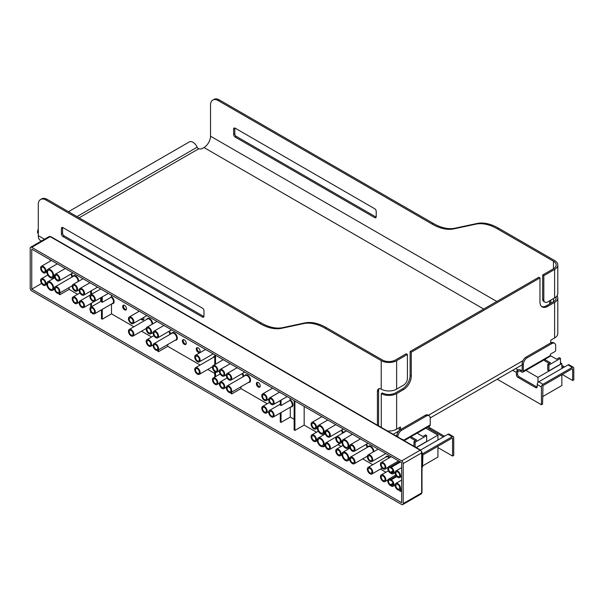 <?xml version="1.0" encoding="UTF-8"?>
<svg xmlns="http://www.w3.org/2000/svg" width="604" height="604" viewBox="0 0 604 604"><rect width="100%" height="100%" fill="white"/><g stroke="black" fill="none" stroke-linecap="round" stroke-linejoin="round"><path stroke-width="0.91" d="M549.293 363.457L544.672 360.792L544.672 359.456L550.833 355.892L556.616 359.229L559.312 357.674L560.467 358.346L548.908 365.02L547.753 364.348L550.448 362.793L544.672 359.456M542.588 396.647L561.856 385.526L561.856 374.714M561.856 368.485L561.856 363.593L537.968 377.387L537.968 382.521M547.753 364.348L547.753 370.222L548.908 370.886L548.908 365.02M537.968 377.387L525.888 370.411M561.856 363.593L560.467 362.793M560.467 358.346L560.467 364.212L548.908 370.886M410.886 436.692L416.669 440.029L413.974 441.584L415.129 442.256L426.688 435.582L425.533 434.91L422.838 436.473L417.054 433.136L410.886 436.692L410.886 438.028L415.514 440.694M437.938 446.258L437.938 457.069L422.528 465.971M416.292 447.632L437.938 435.137L437.938 440.029M413.974 441.584L413.974 446.288M437.938 435.137L425.865 428.161M426.688 435.582L426.688 441.456L416.141 447.541M415.129 442.256L415.129 446.96M554.563 343.298A5.451 3.148 -60 0 1 555.688 345.798L555.688 350.244A1.087 0.627 -60 0 1 554.917 351.581L551.067 353.801A1.087 0.627 120 0 0 550.297 355.137L550.297 355.582L523.321 371.158L523.321 364.484A5.451 3.148 -60 0 1 527.179 357.81L551.837 343.57A5.451 3.148 -60 0 1 554.563 343.298L553.407 342.634A5.451 3.148 -60 0 0 550.682 342.906L526.024 357.138A5.451 3.148 -60 0 0 522.166 363.812L522.166 370.932L520.625 370.041A2.182 1.261 0 0 0 517.975 369.852L517.545 370.101A2.182 1.261 120 0 0 516.39 372.494L516.39 374.714A2.182 1.261 -120 0 0 517.93 377.387L535.657 387.617A2.182 1.261 -120 0 0 536.745 387.723A2.182 1.261 -120 0 0 537.198 386.726L537.198 384.506A2.182 1.261 -60 0 1 538.738 381.834L542.973 384.28A2.182 1.261 120 0 0 541.433 386.953L541.433 404.748L542.588 404.084L542.973 385.616L572.26 368.712L572.645 368.931L572.26 368.712M520.625 370.041L520.625 371.377A2.182 1.261 0 0 0 517.975 371.181L517.545 374.05A2.182 1.261 -120 0 0 519.085 376.715L517.93 377.387M538.738 381.834L568.017 364.929A2.182 1.261 -60 0 1 569.111 364.816L573.347 367.27A2.182 1.261 120 0 0 572.26 367.375L542.973 384.28M562.241 374.495L572.645 380.497L573.8 379.833L573.8 368.266A2.182 1.261 120 0 0 573.347 367.27M561.856 365.375L564.551 366.93M497.235 379.229L541.433 404.748M519.085 376.715L536.813 386.953A2.182 1.261 -120 0 0 537.152 387.104M572.645 380.497L572.645 368.931M561.856 366.704L563.396 367.594M520.625 371.377L521.781 372.049A2.182 1.261 60 0 0 522.875 372.155A2.182 1.261 60 0 0 523.321 371.158M550.123 356.307A2.182 1.261 -120 0 0 550.297 355.582M422 467.473L422.528 467.171L422.913 454.933L452.192 438.028L452.577 438.247L452.577 456.05L453.74 455.378L453.74 437.583A2.182 1.261 -60 0 0 453.287 436.586A2.182 1.261 -60 0 0 452.192 436.692L422.913 453.596A2.182 1.261 -60 0 0 422 454.472M453.287 436.586L449.044 434.14A2.182 1.261 120 0 0 447.957 434.246L452.192 436.692M420.535 450.078L447.957 434.246M437.938 447.594L452.577 456.05M443.336 436.919L429.074 428.681L430.229 428.017L444.491 436.247M427.76 427.066A2.182 1.261 -120 0 0 429.074 428.681M428.916 426.401A2.182 1.261 -120 0 0 430.229 428.017M403.578 440.293L430.229 424.899A2.182 1.261 60 0 1 429.784 425.903L417.153 433.189M430.229 424.899L430.229 418.225A5.451 3.148 120 0 0 429.104 415.733A5.451 3.148 120 0 0 426.379 416.005L401.72 430.244A5.451 3.148 120 0 0 397.862 436.911L397.862 436.994M402.423 439.621L402.49 439.584A1.087 0.627 -60 0 1 403.034 439.531A1.087 0.627 -60 0 1 403.261 440.029L403.261 440.105M429.104 415.733L427.949 415.069A5.451 3.148 120 0 0 425.224 415.333L400.565 429.572A5.451 3.148 120 0 0 396.707 436.247L396.707 436.322M377.424 425.186L377.424 391.384A5.451 3.148 60 0 1 378.557 388.893A5.451 3.148 60 0 1 381.222 389.127L381.275 389.165A10.895 6.289 180 0 0 396.632 389.127L403.57 385.126A5.451 3.148 120 0 0 407.421 378.451L407.421 354.427L406.266 353.755L395.477 359.984A9.264 5.345 -0 0 1 382.377 359.984L326.492 327.723L325.337 328.395L381.222 360.656A10.895 6.289 -0 0 0 396.632 360.656L407.421 354.427M377.424 391.384L378.58 390.72A5.451 3.148 60 0 1 379.191 388.666M381.275 427.413L381.275 393.612L382.438 392.947A9.264 5.345 -0 0 0 395.477 392.91L402.415 388.908A10.895 6.289 120 0 0 410.116 375.56L411.271 376.224L411.271 352.2L539.968 277.9L538.813 277.236L410.116 351.536L411.271 352.2M541.682 306.53A10.895 6.289 120 0 0 546.522 305.707L553.453 301.706A9.264 5.345 -0 0 0 556.171 297.923A9.264 5.345 -0 0 0 556.012 296.934M553.513 298.557L553.513 301.668M539.968 277.9L539.968 301.924A10.895 6.289 120 0 0 542.226 306.915A10.895 6.289 120 0 0 547.677 306.379L554.608 302.37A10.895 6.289 -0 0 0 557.802 297.923L557.802 333.514A10.895 6.289 180 0 1 554.608 337.968L550.757 340.188L550.757 342.861M557.802 297.923A10.895 6.289 -0 0 0 557.099 295.696M496.813 301.479L210.524 136.194A9.264 5.345 -60 0 1 203.978 147.542L202.438 148.433A3.269 1.887 180 0 1 198.701 148.795L197.81 148.207A2.507 1.442 60 0 1 197.168 147.195A7.286 4.205 -120 0 0 189.331 141.91L68.478 211.687M198.701 148.795L79.124 217.833M202.438 317.055L62.952 236.526A2.182 1.261 60 0 1 61.412 233.854L61.412 228.516A2.182 1.261 60 0 1 61.865 227.519A2.182 1.261 60 0 1 62.952 227.625L202.438 308.153A2.182 1.261 60 0 1 203.978 310.826L203.978 316.164A2.182 1.261 60 0 1 203.525 317.16A2.182 1.261 60 0 1 202.438 317.055L203.593 316.383A2.182 1.261 60 0 0 203.941 316.541M62.952 236.526L64.107 235.854L203.593 316.383M64.107 235.854A2.182 1.261 60 0 1 62.567 233.189L62.567 227.851A2.182 1.261 60 0 1 62.605 227.474M410.116 351.536L410.116 375.56M402.415 388.908L403.57 389.572A10.895 6.289 120 0 0 411.271 376.224M381.275 393.612A10.895 6.289 -0 0 0 396.632 393.581L396.632 429.172A10.895 6.289 180 0 1 387.413 430.954M403.57 389.572L396.632 393.581M210.524 136.194L210.524 105.051A10.895 6.289 60 0 1 212.782 100.06A10.895 6.289 60 0 1 218.233 100.604L432.094 224.069A54.488 31.461 60 0 0 453.868 228.856L475.793 224.167A54.488 31.461 60 0 1 497.575 228.954L553.453 261.215L553.453 268.78A9.264 5.345 -0 0 0 556.171 264.997A9.264 5.345 -0 0 0 553.453 261.215M400.49 429.618L400.49 426.945L396.632 429.172M41.321 241.072L40.551 240.626A10.895 6.289 -60 0 1 38.294 235.636L38.294 204.492A10.895 6.289 60 0 1 40.551 199.501A10.895 6.289 60 0 1 45.995 200.037L259.856 323.51A54.488 31.461 60 0 0 281.638 328.297L303.563 323.608A54.488 31.461 60 0 1 325.337 328.395M326.492 327.723A54.488 31.461 60 0 0 304.718 322.944L282.793 327.625A54.488 31.461 60 0 1 261.011 322.846L259.856 323.51M40.551 199.501L41.706 198.837A10.895 6.289 60 0 1 47.157 199.373L261.011 322.846M395.718 435.756L396.783 435.325M399.274 430.576L399.274 427.647M233.642 129.075A2.182 1.261 60 0 1 234.095 128.078A2.182 1.261 60 0 1 235.19 128.184L374.669 208.72A2.182 1.261 60 0 1 376.209 211.385L376.209 216.723A2.182 1.261 60 0 1 375.764 217.719A2.182 1.261 60 0 1 374.669 217.614L235.19 137.085A2.182 1.261 60 0 1 233.642 134.413L233.642 129.075L234.805 128.41L234.805 133.748A2.182 1.261 60 0 0 236.345 136.421L375.824 216.949A2.182 1.261 60 0 0 376.171 217.1M234.805 128.41A2.182 1.261 60 0 1 234.843 128.033M38.294 229.354A7.286 4.205 -120 0 0 37.614 232.97L38.294 233.242M212.782 100.06L213.937 99.396A10.895 6.289 60 0 1 219.388 99.932L433.249 223.404L432.094 224.069M542.664 299.033L542.664 275.009L543.819 275.673L554.608 269.444A10.895 6.289 -0 0 0 557.802 264.997L557.802 293.476A10.895 6.289 180 0 1 554.608 297.923L547.677 301.924A5.451 3.148 120 0 1 544.951 302.196A5.451 3.148 120 0 1 543.819 299.705L542.664 299.033A5.451 3.148 120 0 0 543.796 301.532L544.951 302.196M543.819 275.673L543.819 299.705M433.249 223.404A54.488 31.461 60 0 0 455.031 228.191L476.949 223.503A54.488 31.461 60 0 1 498.73 228.289L554.608 260.55A10.895 6.289 -0 0 1 557.802 264.997M549.663 300.777L549.663 303.895M550.818 300.113L550.818 303.231M378.58 390.72L378.58 425.858M542.664 275.009L553.453 268.78M59.101 293.34L59.101 294.276L59.871 294.722L59.871 292.895M90.691 303.57L90.691 307.225M90.691 311.581L90.691 312.517L91.468 312.661M90.691 291.113L90.691 294.767L79.924 300.981A3.813 2.205 60 0 1 83.737 303.185A3.813 2.205 60 0 1 83.737 307.587A3.813 2.205 60 0 1 82.22 307.587A3.813 2.205 60 0 1 79.132 302.725A3.813 2.205 60 0 1 79.924 300.981M101.48 289.376L101.48 289.414A3.813 2.205 -120 0 1 102.257 289.86L102.257 289.822M101.48 309.799L101.48 318.746L102.257 319.191L102.257 309.354M323.427 417.545L323.427 417.545A3.813 2.205 -120 0 0 322.649 417.1L322.649 417.07M290.29 398.383L289.965 400.384L281.041 405.533L281.041 400.12M72.201 298.723A3.813 2.205 60 0 1 72.986 296.979A3.813 2.205 60 0 1 76.806 299.176A3.813 2.205 60 0 1 76.806 303.586A3.813 2.205 60 0 1 73.862 302.559A3.813 2.205 60 0 1 72.201 298.723M72.971 299.169A2.726 1.57 60 0 1 73.537 297.923A2.726 1.57 60 0 1 76.255 299.493A2.726 1.57 60 0 1 76.255 302.642A2.726 1.57 60 0 1 74.156 301.909A2.726 1.57 60 0 1 72.971 299.169M72.971 286.711A2.726 1.57 60 0 1 73.537 285.466A2.726 1.57 60 0 1 76.255 287.036A2.726 1.57 60 0 1 76.255 290.184A2.726 1.57 60 0 1 74.156 289.452A2.726 1.57 60 0 1 72.971 286.711M72.201 286.266A3.813 2.205 60 0 1 72.986 284.522A3.813 2.205 60 0 1 76.806 286.719A3.813 2.205 60 0 1 76.806 291.128A3.813 2.205 60 0 1 73.862 290.101A3.813 2.205 60 0 1 72.201 286.266M79.902 290.713A2.726 1.57 60 0 1 80.468 289.467A2.726 1.57 60 0 1 83.193 291.037A2.726 1.57 60 0 1 83.193 294.186A2.726 1.57 60 0 1 81.095 293.453A2.726 1.57 60 0 1 79.902 290.713M79.132 290.267A3.813 2.205 60 0 1 79.924 288.523A3.813 2.205 60 0 1 83.737 290.728A3.813 2.205 60 0 1 83.737 295.13A3.813 2.205 60 0 1 82.22 295.13A3.813 2.205 60 0 1 79.132 290.267M259.999 386.854A2.726 1.57 60 0 1 257.712 385.156A2.726 1.57 60 0 1 257.387 382.332M199.886 352.155A2.726 1.57 60 0 1 197.606 350.456A2.726 1.57 60 0 1 197.274 347.625M186.017 344.144A2.726 1.57 60 0 1 183.737 342.445A2.726 1.57 60 0 1 183.405 339.614M143.631 319.675A2.726 1.57 60 0 1 141.766 318.58M126.296 309.663A2.726 1.57 60 0 1 124.009 307.964A2.726 1.57 60 0 1 123.684 305.133M50.238 261.17L50.238 259.796M280.271 413.023L280.271 421.969L281.041 422.407L281.041 412.577M294.14 419.297L290.29 417.07L281.041 422.407M290.29 417.07L290.29 407.239M280.271 400.565L280.271 405.088A3.813 2.205 -120 0 1 281.041 405.533M280.271 392.6L280.271 392.63A3.813 2.205 -120 0 1 281.041 393.076L281.041 393.076M267.21 403.744L240.966 388.599L231.717 393.936L231.717 392.109M240.966 388.599L240.966 386.771M230.947 392.555L230.947 393.491L231.717 393.936M230.947 364.129L230.947 364.159A3.813 2.205 -120 0 1 231.717 364.605L231.747 364.589M215.537 384.589L214.767 384.114M215.537 376.632L215.537 372.102M215.537 364.174L215.537 355.228M214.767 354.782L214.767 364.612M214.767 371.656L214.767 377.077M200.158 365.035L167.753 346.334L158.512 351.671L158.512 349.844M167.753 346.334L167.753 344.507M157.742 350.29L157.742 351.226L158.512 351.671M157.742 321.856L157.742 321.894A3.813 2.205 -120 0 1 158.512 322.332L158.512 322.302M83.737 307.587L101.48 297.342L101.48 301.872A3.813 2.205 -120 0 1 102.257 302.317L102.257 296.896M102.257 302.317L111.181 297.16A3.813 2.205 60 0 1 113.356 300.513A3.813 2.205 60 0 1 112.706 303.321L94.526 313.816A3.813 2.205 60 0 1 93.008 313.816A3.813 2.205 60 0 1 89.92 308.954A3.813 2.205 60 0 1 90.713 307.209A3.813 2.205 60 0 1 94.526 309.414A3.813 2.205 60 0 1 94.526 313.816M111.498 295.167L111.181 297.16M133.884 326.779L111.498 313.853L102.257 319.191M111.498 313.853L111.498 304.016M91.468 294.322L91.468 290.667M91.468 306.779L91.468 303.125M100.709 301.441L100.709 297.787M90.691 283.148L90.691 283.185A3.813 2.205 -120 0 1 91.468 283.631M77.629 294.299L69.12 289.384L59.871 294.722M69.12 289.384L69.12 287.557M403.185 503.608A2.182 1.261 60 0 1 402.732 504.604A2.182 1.261 60 0 1 401.645 504.499L31.74 290.939A2.182 1.261 60 0 1 30.2 288.267L30.2 248.221A2.182 1.261 60 0 1 30.653 247.225A2.182 1.261 60 0 1 31.74 247.338L401.645 460.897A2.182 1.261 60 0 1 403.185 463.562L403.185 503.608L421.675 492.932A2.182 1.261 60 0 1 421.23 493.929L402.732 504.604M401.645 502.717L401.645 462.672L31.74 249.112L31.74 289.157L401.645 502.717M41.374 268.47A2.726 1.57 60 0 1 41.94 267.225A2.726 1.57 60 0 1 44.666 268.795A2.726 1.57 60 0 1 44.666 271.943A2.726 1.57 60 0 1 42.567 271.211A2.726 1.57 60 0 1 41.374 268.47M391.241 479.803A3.813 2.205 60 0 1 393.936 484.476A3.813 2.205 60 0 1 393.144 486.22A3.813 2.205 60 0 1 391.241 486.031L390.471 485.586A3.813 2.205 60 0 1 387.768 480.92A3.813 2.205 60 0 1 388.561 479.168A3.813 2.205 60 0 1 390.471 479.357L391.241 479.803L396.813 476.586M393.166 484.031A2.726 1.57 60 0 0 391.241 480.693L390.471 480.248A2.726 1.57 60 0 0 389.104 480.112A2.726 1.57 60 0 0 388.538 481.365A2.726 1.57 60 0 0 390.471 484.702L391.241 485.14L393.166 484.031A2.726 1.57 60 0 1 392.6 485.276A2.726 1.57 60 0 1 391.241 485.14M390.471 473.128A3.813 2.205 60 0 1 387.768 468.462A3.813 2.205 60 0 1 388.561 466.711A3.813 2.205 60 0 1 390.471 466.9L399.712 461.562L400.49 462.007L391.241 467.345A3.813 2.205 60 0 1 393.936 472.018A3.813 2.205 60 0 1 393.144 473.762A3.813 2.205 60 0 1 391.241 473.574L390.471 473.128M391.241 467.345L390.471 466.9M393.166 471.573A2.726 1.57 60 0 0 391.241 468.236L390.471 467.79A2.726 1.57 60 0 0 389.104 467.655A2.726 1.57 60 0 0 388.538 468.908A2.726 1.57 60 0 0 390.471 472.237L391.241 472.683L393.166 471.573A2.726 1.57 60 0 1 392.6 472.819A2.726 1.57 60 0 1 391.241 472.683M40.604 268.025A3.813 2.205 60 0 1 41.397 266.281A3.813 2.205 60 0 1 45.209 268.478A3.813 2.205 60 0 1 45.209 272.887A3.813 2.205 60 0 1 42.265 271.86A3.813 2.205 60 0 1 40.604 268.025M72.805 276.617A4.266 2.461 60 0 1 76.202 276.247A4.266 2.461 60 0 1 78.679 281.23M71.393 273.786A5.353 3.095 60 0 1 72.465 276.813M260.233 385.926A2.726 1.57 60 0 1 259.667 387.172A2.726 1.57 60 0 1 257.568 386.447A2.726 1.57 60 0 1 256.375 383.706A2.726 1.57 60 0 1 256.942 382.453A2.726 1.57 60 0 1 259.041 383.185A2.726 1.57 60 0 1 260.233 385.926M200.12 351.226A2.726 1.57 60 0 1 199.562 352.472A2.726 1.57 60 0 1 197.463 351.739A2.726 1.57 60 0 1 196.27 348.999A2.726 1.57 60 0 1 196.836 347.753A2.726 1.57 60 0 1 198.935 348.485A2.726 1.57 60 0 1 200.12 351.226M186.251 343.215A2.726 1.57 60 0 1 185.685 344.461A2.726 1.57 60 0 1 183.586 343.736A2.726 1.57 60 0 1 182.4 340.988A2.726 1.57 60 0 1 182.967 339.742A2.726 1.57 60 0 1 185.066 340.475A2.726 1.57 60 0 1 186.251 343.215M143.616 317.508A2.726 1.57 60 0 1 143.865 318.746A2.726 1.57 60 0 1 143.307 319.992A2.726 1.57 60 0 1 140.996 319.025M126.53 308.735A2.726 1.57 60 0 1 125.964 309.98A2.726 1.57 60 0 1 123.865 309.248A2.726 1.57 60 0 1 122.672 306.507A2.726 1.57 60 0 1 123.239 305.262A2.726 1.57 60 0 1 125.338 305.994A2.726 1.57 60 0 1 126.53 308.735M41.593 283.465L31.74 289.157M401.645 490.705L400.49 491.377L400.49 489.55M401.645 488.878L399.697 490.003A3.813 2.205 60 0 1 396.76 488.983A3.813 2.205 60 0 1 395.091 485.14A3.813 2.205 60 0 1 395.884 483.396A3.813 2.205 60 0 1 399.697 485.601A3.813 2.205 60 0 1 399.697 490.003L399.712 490.931L400.49 491.377M385.881 472.26L380.414 469.104M372.781 464.702L362.687 458.874M341.184 446.462L338.029 444.635M325.148 445.888L323.427 446.885L323.427 446.318M322.906 446.582L323.427 446.885M316.526 432.222L304.159 425.08L294.911 430.418L294.911 401.056M294.14 400.611L294.14 429.973L294.911 430.418M214.767 373.468L207.791 369.444M151.612 337.009L141.517 331.181M341.879 429.95A5.353 3.095 60 0 1 342.959 432.977M343.298 432.781A4.266 2.461 60 0 1 345.201 431.679M366.537 444.189A5.353 3.095 60 0 1 367.617 447.217M367.957 447.02A4.266 2.461 60 0 1 371.354 446.65A4.266 2.461 60 0 1 373.831 451.633M385.677 457.251A4.266 2.461 60 0 1 389.784 457.553M40.604 280.483A3.813 2.205 60 0 1 41.397 278.738A3.813 2.205 60 0 1 45.209 280.935A3.813 2.205 60 0 1 45.209 285.345A3.813 2.205 60 0 1 42.265 284.318A3.813 2.205 60 0 1 40.604 280.483M50.623 277.787A4.907 2.831 60 0 1 46.765 271.581A4.907 2.831 60 0 1 47.784 269.339A4.907 2.831 60 0 1 52.691 272.17A4.907 2.831 60 0 1 52.691 277.832A4.907 2.831 60 0 1 50.623 277.787M70.842 274.103A4.907 2.831 60 0 1 71.861 277.161M50.623 282.287A4.907 2.831 60 0 1 53.507 286.606A4.907 2.831 60 0 1 52.691 290.29A4.907 2.831 60 0 1 48.909 288.976A4.907 2.831 60 0 1 46.765 284.039A4.907 2.831 60 0 1 47.784 281.796A4.907 2.831 60 0 1 50.623 282.287M54.473 276.036A3.813 2.205 60 0 1 55.266 274.284A3.813 2.205 60 0 1 59.079 276.489A3.813 2.205 60 0 1 59.079 280.89A3.813 2.205 60 0 1 56.142 279.871A3.813 2.205 60 0 1 54.473 276.036M55.266 286.741A3.813 2.205 60 0 1 59.079 288.946A3.813 2.205 60 0 1 59.079 293.348A3.813 2.205 60 0 1 56.142 292.328A3.813 2.205 60 0 1 54.473 288.493A3.813 2.205 60 0 1 55.266 286.741L73.439 276.247A3.813 2.205 60 0 1 76.595 277.508A3.813 2.205 60 0 1 78.007 281.623M93.008 301.358A3.813 2.205 60 0 1 89.92 296.496A3.813 2.205 60 0 1 90.713 294.752A3.813 2.205 60 0 1 94.526 296.957A3.813 2.205 60 0 1 94.526 301.358A3.813 2.205 60 0 1 93.008 301.358M128.456 318.746A3.813 2.205 60 0 1 129.248 317.002A3.813 2.205 60 0 1 133.061 319.199A3.813 2.205 60 0 1 133.061 323.608A3.813 2.205 60 0 1 130.117 322.581A3.813 2.205 60 0 1 128.456 318.746M129.248 329.459A3.813 2.205 60 0 1 133.061 331.656A3.813 2.205 60 0 1 133.061 336.066A3.813 2.205 60 0 1 130.117 335.039A3.813 2.205 60 0 1 128.456 331.203A3.813 2.205 60 0 1 129.248 329.459L147.421 318.965A3.813 2.205 60 0 1 150.57 320.218A3.813 2.205 60 0 1 151.982 324.333M149.263 333.838A3.813 2.205 60 0 1 146.176 328.976A3.813 2.205 60 0 1 146.968 327.232A3.813 2.205 60 0 1 150.781 329.437A3.813 2.205 60 0 1 150.781 333.838A3.813 2.205 60 0 1 149.263 333.838M168.939 331.362A3.813 2.205 60 0 1 169.709 334.571M149.263 340.135A3.813 2.205 60 0 1 151.438 343.487A3.813 2.205 60 0 1 150.781 346.296A3.813 2.205 60 0 1 147.844 345.277A3.813 2.205 60 0 1 146.176 341.434A3.813 2.205 60 0 1 146.968 339.69A3.813 2.205 60 0 1 149.263 340.135M153.114 332.985A3.813 2.205 60 0 1 153.907 331.234A3.813 2.205 60 0 1 157.72 333.438A3.813 2.205 60 0 1 157.72 337.84A3.813 2.205 60 0 1 154.783 336.821A3.813 2.205 60 0 1 153.114 332.985M153.907 343.691L172.08 333.197A3.813 2.205 60 0 1 175.892 335.401A3.813 2.205 60 0 1 175.892 339.81L157.72 350.297A3.813 2.205 60 0 1 154.783 349.278A3.813 2.205 60 0 1 153.114 345.443A3.813 2.205 60 0 1 153.907 343.691A3.813 2.205 60 0 1 157.72 345.896A3.813 2.205 60 0 1 157.72 350.297M194.73 357.009A3.813 2.205 60 0 1 195.522 355.258A3.813 2.205 60 0 1 199.335 357.462A3.813 2.205 60 0 1 199.335 361.872A3.813 2.205 60 0 1 196.391 360.845A3.813 2.205 60 0 1 194.73 357.009M195.522 367.723A3.813 2.205 60 0 1 199.335 369.92A3.813 2.205 60 0 1 199.335 374.329A3.813 2.205 60 0 1 196.391 373.302A3.813 2.205 60 0 1 194.73 369.467A3.813 2.205 60 0 1 195.522 367.723L213.695 357.228A3.813 2.205 60 0 1 214.767 357.085M212.449 367.24A3.813 2.205 60 0 1 213.242 365.495A3.813 2.205 60 0 1 217.055 367.7A3.813 2.205 60 0 1 217.055 372.102A3.813 2.205 60 0 1 214.118 371.082A3.813 2.205 60 0 1 212.449 367.24M212.449 379.697A3.813 2.205 60 0 1 213.242 377.953A3.813 2.205 60 0 1 217.055 380.158A3.813 2.205 60 0 1 217.055 384.559A3.813 2.205 60 0 1 214.118 383.54A3.813 2.205 60 0 1 212.449 379.697M222.468 369.942A3.813 2.205 60 0 1 224.643 373.295A3.813 2.205 60 0 1 223.993 376.103A3.813 2.205 60 0 1 221.056 375.084A3.813 2.205 60 0 1 219.388 371.249A3.813 2.205 60 0 1 220.181 369.497A3.813 2.205 60 0 1 222.468 369.942M242.151 373.634A3.813 2.205 60 0 1 242.921 376.836M222.468 388.568A3.813 2.205 60 0 1 219.388 383.706A3.813 2.205 60 0 1 220.181 381.954A3.813 2.205 60 0 1 223.993 384.159A3.813 2.205 60 0 1 223.993 388.561A3.813 2.205 60 0 1 222.468 388.568M226.326 375.25A3.813 2.205 60 0 1 227.112 373.506A3.813 2.205 60 0 1 230.932 375.703A3.813 2.205 60 0 1 230.932 380.112A3.813 2.205 60 0 1 227.987 379.086A3.813 2.205 60 0 1 226.326 375.25M227.112 385.964L245.292 375.469A3.813 2.205 60 0 1 249.105 377.666A3.813 2.205 60 0 1 249.105 382.075L230.932 392.57A3.813 2.205 60 0 1 227.987 391.543A3.813 2.205 60 0 1 226.326 387.708A3.813 2.205 60 0 1 227.112 385.964A3.813 2.205 60 0 1 230.932 388.161A3.813 2.205 60 0 1 230.932 392.57M261.774 395.718A3.813 2.205 60 0 1 262.566 393.967A3.813 2.205 60 0 1 266.379 396.171A3.813 2.205 60 0 1 266.379 400.573A3.813 2.205 60 0 1 263.435 399.554A3.813 2.205 60 0 1 261.774 395.718M261.774 408.176A3.813 2.205 60 0 1 262.566 406.424A3.813 2.205 60 0 1 266.379 408.629A3.813 2.205 60 0 1 266.379 413.03A3.813 2.205 60 0 1 263.435 412.011A3.813 2.205 60 0 1 261.774 408.176M271.792 398.414A3.813 2.205 60 0 1 273.967 401.773A3.813 2.205 60 0 1 273.31 404.582A3.813 2.205 60 0 1 270.373 403.555A3.813 2.205 60 0 1 268.712 399.72A3.813 2.205 60 0 1 269.497 397.976A3.813 2.205 60 0 1 271.792 398.414M289.965 400.384A3.813 2.205 60 0 1 292.14 403.736A3.813 2.205 60 0 1 291.49 406.545L273.31 417.039A3.813 2.205 60 0 1 271.792 417.039A3.813 2.205 60 0 1 268.712 412.177A3.813 2.205 60 0 1 269.497 410.433A3.813 2.205 60 0 1 273.31 412.63A3.813 2.205 60 0 1 273.31 417.039M314.178 422.891A3.813 2.205 60 0 1 316.353 426.243A3.813 2.205 60 0 1 315.696 429.051A3.813 2.205 60 0 1 312.759 428.032A3.813 2.205 60 0 1 311.09 424.189A3.813 2.205 60 0 1 311.883 422.445A3.813 2.205 60 0 1 314.178 422.891M314.178 441.509A3.813 2.205 60 0 1 311.09 436.647A3.813 2.205 60 0 1 311.883 434.903A3.813 2.205 60 0 1 315.696 437.107A3.813 2.205 60 0 1 315.696 441.509A3.813 2.205 60 0 1 314.178 441.509M317.259 427.753A4.907 2.831 60 0 1 318.278 425.503A4.907 2.831 60 0 1 323.178 428.334A4.907 2.831 60 0 1 323.178 433.997A4.907 2.831 60 0 1 319.403 432.683A4.907 2.831 60 0 1 317.259 427.753M341.336 430.267A4.907 2.831 60 0 1 342.355 433.325M317.259 440.21A4.907 2.831 60 0 1 318.278 437.96A4.907 2.831 60 0 1 323.178 440.792A4.907 2.831 60 0 1 323.178 446.454A4.907 2.831 60 0 1 319.403 445.14A4.907 2.831 60 0 1 317.259 440.21M341.917 441.985A4.907 2.831 60 0 1 342.936 439.742A4.907 2.831 60 0 1 347.836 442.573A4.907 2.831 60 0 1 347.836 448.236A4.907 2.831 60 0 1 344.061 446.922A4.907 2.831 60 0 1 341.917 441.985M365.994 444.506A4.907 2.831 60 0 1 367.013 447.564M341.917 454.442A4.907 2.831 60 0 1 342.936 452.2A4.907 2.831 60 0 1 347.836 455.031A4.907 2.831 60 0 1 347.836 460.693A4.907 2.831 60 0 1 344.061 459.38A4.907 2.831 60 0 1 341.917 454.442M324.967 432.2A3.813 2.205 60 0 1 325.752 430.456A3.813 2.205 60 0 1 329.573 432.653A3.813 2.205 60 0 1 329.573 437.062A3.813 2.205 60 0 1 326.628 436.035A3.813 2.205 60 0 1 324.967 432.2M324.967 444.657A3.813 2.205 60 0 1 325.752 442.913A3.813 2.205 60 0 1 329.573 445.11A3.813 2.205 60 0 1 329.573 449.519A3.813 2.205 60 0 1 326.628 448.493A3.813 2.205 60 0 1 324.967 444.657M335.756 438.429A3.813 2.205 60 0 1 336.541 436.684A3.813 2.205 60 0 1 340.362 438.881A3.813 2.205 60 0 1 340.362 443.291A3.813 2.205 60 0 1 337.417 442.264A3.813 2.205 60 0 1 335.756 438.429M335.756 450.886A3.813 2.205 60 0 1 336.541 449.142A3.813 2.205 60 0 1 340.362 451.339A3.813 2.205 60 0 1 340.362 455.748A3.813 2.205 60 0 1 337.417 454.721A3.813 2.205 60 0 1 335.756 450.886M349.625 446.439A3.813 2.205 60 0 1 350.418 444.687A3.813 2.205 60 0 1 354.231 446.892A3.813 2.205 60 0 1 354.231 451.294A3.813 2.205 60 0 1 351.286 450.274A3.813 2.205 60 0 1 349.625 446.439M350.418 457.145A3.813 2.205 60 0 1 354.231 459.35A3.813 2.205 60 0 1 354.231 463.751A3.813 2.205 60 0 1 351.286 462.732A3.813 2.205 60 0 1 349.625 458.897A3.813 2.205 60 0 1 350.418 457.145L368.591 446.65A3.813 2.205 60 0 1 371.739 447.911A3.813 2.205 60 0 1 373.151 452.026M367.353 456.669A3.813 2.205 60 0 1 368.138 454.925A3.813 2.205 60 0 1 371.951 457.122A3.813 2.205 60 0 1 371.951 461.531A3.813 2.205 60 0 1 369.014 460.505A3.813 2.205 60 0 1 367.353 456.669M368.138 467.383A3.813 2.205 60 0 1 371.951 469.58A3.813 2.205 60 0 1 371.951 473.989A3.813 2.205 60 0 1 369.014 472.962A3.813 2.205 60 0 1 367.353 469.127A3.813 2.205 60 0 1 368.138 467.383L386.318 456.888A3.813 2.205 60 0 1 389.225 457.877M380.452 464.234A3.813 2.205 60 0 1 381.237 462.483A3.813 2.205 60 0 1 385.058 464.687A3.813 2.205 60 0 1 385.058 469.097A3.813 2.205 60 0 1 382.113 468.07A3.813 2.205 60 0 1 380.452 464.234M380.452 476.692A3.813 2.205 60 0 1 381.237 474.948A3.813 2.205 60 0 1 385.058 477.145A3.813 2.205 60 0 1 385.058 481.554A3.813 2.205 60 0 1 382.113 480.527A3.813 2.205 60 0 1 380.452 476.692M395.091 472.683A3.813 2.205 60 0 1 395.884 470.939A3.813 2.205 60 0 1 399.697 473.143A3.813 2.205 60 0 1 399.697 477.545A3.813 2.205 60 0 1 396.76 476.526A3.813 2.205 60 0 1 395.091 472.683M146.787 319.327A4.266 2.461 60 0 1 150.185 318.965A4.266 2.461 60 0 1 152.661 323.948M111.498 296.602A4.266 2.461 60 0 1 114.118 301.23A4.266 2.461 60 0 1 112.065 303.691M171.445 333.567A4.266 2.461 60 0 1 176.444 335.084A4.266 2.461 60 0 1 175.258 340.173M213.061 357.591A4.266 2.461 60 0 1 214.767 356.458M169.482 331.052A4.266 2.461 60 0 1 170.388 334.178M244.658 375.831A4.266 2.461 60 0 1 249.648 377.357A4.266 2.461 60 0 1 248.471 382.438M242.695 373.317A4.266 2.461 60 0 1 243.593 376.443M290.29 399.825A4.266 2.461 60 0 1 292.902 404.454A4.266 2.461 60 0 1 290.856 406.915M304.159 425.08L304.159 406.394M395.862 485.586A2.726 1.57 60 0 1 396.428 484.34A2.726 1.57 60 0 1 399.153 485.918A2.726 1.57 60 0 1 399.153 489.059A2.726 1.57 60 0 1 397.054 488.334A2.726 1.57 60 0 1 395.862 485.586M395.862 473.128A2.726 1.57 60 0 1 396.428 471.883A2.726 1.57 60 0 1 399.153 473.461A2.726 1.57 60 0 1 399.153 476.601A2.726 1.57 60 0 1 397.054 475.876A2.726 1.57 60 0 1 395.862 473.128M381.222 477.137A2.726 1.57 60 0 1 381.788 475.892A2.726 1.57 60 0 1 384.506 477.462A2.726 1.57 60 0 1 384.506 480.61A2.726 1.57 60 0 1 382.408 479.878A2.726 1.57 60 0 1 381.222 477.137M381.222 464.68A2.726 1.57 60 0 1 381.788 463.427A2.726 1.57 60 0 1 384.506 465.005A2.726 1.57 60 0 1 384.506 468.153A2.726 1.57 60 0 1 382.408 467.421A2.726 1.57 60 0 1 381.222 464.68M368.123 469.572A2.726 1.57 60 0 1 368.682 468.326A2.726 1.57 60 0 1 371.407 469.897A2.726 1.57 60 0 1 371.407 473.045A2.726 1.57 60 0 1 369.308 472.313A2.726 1.57 60 0 1 368.123 469.572M368.123 457.115A2.726 1.57 60 0 1 368.682 455.869A2.726 1.57 60 0 1 371.407 457.439A2.726 1.57 60 0 1 371.407 460.588A2.726 1.57 60 0 1 369.308 459.855A2.726 1.57 60 0 1 368.123 457.115M350.396 459.342A2.726 1.57 60 0 1 350.962 458.089A2.726 1.57 60 0 1 353.687 459.667A2.726 1.57 60 0 1 353.687 462.807A2.726 1.57 60 0 1 351.588 462.083A2.726 1.57 60 0 1 350.396 459.342M350.396 446.885A2.726 1.57 60 0 1 350.962 445.631A2.726 1.57 60 0 1 353.687 447.209A2.726 1.57 60 0 1 353.687 450.35A2.726 1.57 60 0 1 351.588 449.625A2.726 1.57 60 0 1 350.396 446.885M336.526 451.331A2.726 1.57 60 0 1 337.085 450.086A2.726 1.57 60 0 1 339.81 451.656A2.726 1.57 60 0 1 339.81 454.804A2.726 1.57 60 0 1 337.712 454.072A2.726 1.57 60 0 1 336.526 451.331M336.526 438.874A2.726 1.57 60 0 1 337.085 437.628A2.726 1.57 60 0 1 339.81 439.199A2.726 1.57 60 0 1 339.81 442.347A2.726 1.57 60 0 1 337.712 441.615A2.726 1.57 60 0 1 336.526 438.874M325.737 445.103A2.726 1.57 60 0 1 326.296 443.857A2.726 1.57 60 0 1 329.021 445.427A2.726 1.57 60 0 1 329.021 448.576A2.726 1.57 60 0 1 326.923 447.843A2.726 1.57 60 0 1 325.737 445.103M325.737 432.645A2.726 1.57 60 0 1 326.296 431.399A2.726 1.57 60 0 1 329.021 432.97A2.726 1.57 60 0 1 329.021 436.118A2.726 1.57 60 0 1 326.923 435.386A2.726 1.57 60 0 1 325.737 432.645M342.687 454.887A3.813 2.205 60 0 1 343.48 453.143A3.813 2.205 60 0 1 347.292 455.348A3.813 2.205 60 0 1 347.292 459.75A3.813 2.205 60 0 1 344.356 458.73A3.813 2.205 60 0 1 342.687 454.887M342.687 442.43A3.813 2.205 60 0 1 343.48 440.686A3.813 2.205 60 0 1 347.292 442.891A3.813 2.205 60 0 1 347.292 447.292A3.813 2.205 60 0 1 344.356 446.273A3.813 2.205 60 0 1 342.687 442.43M318.029 440.656A3.813 2.205 60 0 1 318.821 438.904A3.813 2.205 60 0 1 322.634 441.109A3.813 2.205 60 0 1 322.634 445.51A3.813 2.205 60 0 1 319.697 444.491A3.813 2.205 60 0 1 318.029 440.656M318.029 428.191A3.813 2.205 60 0 1 318.821 426.447A3.813 2.205 60 0 1 322.634 428.651A3.813 2.205 60 0 1 322.634 433.053A3.813 2.205 60 0 1 319.697 432.034A3.813 2.205 60 0 1 318.029 428.191M311.86 437.092A2.726 1.57 60 0 1 312.427 435.846A2.726 1.57 60 0 1 315.152 437.417A2.726 1.57 60 0 1 315.152 440.565A2.726 1.57 60 0 1 313.053 439.833A2.726 1.57 60 0 1 311.86 437.092M311.86 424.635A2.726 1.57 60 0 1 312.427 423.389A2.726 1.57 60 0 1 315.152 424.959A2.726 1.57 60 0 1 315.152 428.108A2.726 1.57 60 0 1 313.053 427.375A2.726 1.57 60 0 1 311.86 424.635M269.482 412.623A2.726 1.57 60 0 1 270.041 411.377A2.726 1.57 60 0 1 272.766 412.947A2.726 1.57 60 0 1 272.766 416.096A2.726 1.57 60 0 1 270.668 415.363A2.726 1.57 60 0 1 269.482 412.623M269.482 400.165A2.726 1.57 60 0 1 270.041 398.919A2.726 1.57 60 0 1 272.766 400.49A2.726 1.57 60 0 1 272.766 403.638A2.726 1.57 60 0 1 270.668 402.906A2.726 1.57 60 0 1 269.482 400.165M262.544 408.621A2.726 1.57 60 0 1 263.11 407.368A2.726 1.57 60 0 1 265.836 408.946A2.726 1.57 60 0 1 265.836 412.087A2.726 1.57 60 0 1 263.737 411.362A2.726 1.57 60 0 1 262.544 408.621M262.544 396.164A2.726 1.57 60 0 1 263.11 394.91A2.726 1.57 60 0 1 265.836 396.488A2.726 1.57 60 0 1 265.836 399.629A2.726 1.57 60 0 1 263.737 398.904A2.726 1.57 60 0 1 262.544 396.164M227.096 388.153A2.726 1.57 60 0 1 227.663 386.907A2.726 1.57 60 0 1 230.381 388.478A2.726 1.57 60 0 1 230.381 391.626A2.726 1.57 60 0 1 228.282 390.894A2.726 1.57 60 0 1 227.096 388.153M227.096 375.696A2.726 1.57 60 0 1 227.663 374.45A2.726 1.57 60 0 1 230.381 376.02A2.726 1.57 60 0 1 230.381 379.169A2.726 1.57 60 0 1 228.282 378.436A2.726 1.57 60 0 1 227.096 375.696M220.158 384.144A2.726 1.57 60 0 1 220.724 382.898A2.726 1.57 60 0 1 223.45 384.476A2.726 1.57 60 0 1 223.45 387.617A2.726 1.57 60 0 1 221.351 386.892A2.726 1.57 60 0 1 220.158 384.144M220.158 371.687A2.726 1.57 60 0 1 220.724 370.441A2.726 1.57 60 0 1 223.45 372.019A2.726 1.57 60 0 1 223.45 375.159A2.726 1.57 60 0 1 221.351 374.435A2.726 1.57 60 0 1 220.158 371.687M213.227 380.142A2.726 1.57 60 0 1 213.786 378.897A2.726 1.57 60 0 1 216.511 380.467A2.726 1.57 60 0 1 216.511 383.615A2.726 1.57 60 0 1 214.412 382.883A2.726 1.57 60 0 1 213.227 380.142M213.227 367.685A2.726 1.57 60 0 1 213.786 366.439A2.726 1.57 60 0 1 216.511 368.01A2.726 1.57 60 0 1 216.511 371.158A2.726 1.57 60 0 1 214.412 370.426A2.726 1.57 60 0 1 213.227 367.685M195.5 369.912A2.726 1.57 60 0 1 196.066 368.666A2.726 1.57 60 0 1 198.792 370.237A2.726 1.57 60 0 1 198.792 373.385A2.726 1.57 60 0 1 196.685 372.653A2.726 1.57 60 0 1 195.5 369.912M195.5 357.455A2.726 1.57 60 0 1 196.066 356.201A2.726 1.57 60 0 1 198.792 357.779A2.726 1.57 60 0 1 198.792 360.928A2.726 1.57 60 0 1 196.685 360.195A2.726 1.57 60 0 1 195.5 357.455M153.884 345.888A2.726 1.57 60 0 1 154.45 344.635A2.726 1.57 60 0 1 157.176 346.213A2.726 1.57 60 0 1 157.176 349.354A2.726 1.57 60 0 1 155.077 348.629A2.726 1.57 60 0 1 153.884 345.888M153.884 333.431A2.726 1.57 60 0 1 154.45 332.177A2.726 1.57 60 0 1 157.176 333.755A2.726 1.57 60 0 1 157.176 336.896A2.726 1.57 60 0 1 155.077 336.171A2.726 1.57 60 0 1 153.884 333.431M146.953 341.879A2.726 1.57 60 0 1 147.512 340.633A2.726 1.57 60 0 1 150.237 342.204A2.726 1.57 60 0 1 150.237 345.352A2.726 1.57 60 0 1 148.139 344.62A2.726 1.57 60 0 1 146.953 341.879M146.953 329.422A2.726 1.57 60 0 1 147.512 328.176A2.726 1.57 60 0 1 150.237 329.746A2.726 1.57 60 0 1 150.237 332.895A2.726 1.57 60 0 1 148.139 332.162A2.726 1.57 60 0 1 146.953 329.422M129.226 331.649A2.726 1.57 60 0 1 129.792 330.403A2.726 1.57 60 0 1 132.518 331.974A2.726 1.57 60 0 1 132.518 335.122A2.726 1.57 60 0 1 130.411 334.389A2.726 1.57 60 0 1 129.226 331.649M129.226 319.191A2.726 1.57 60 0 1 129.792 317.946A2.726 1.57 60 0 1 132.518 319.516A2.726 1.57 60 0 1 132.518 322.664A2.726 1.57 60 0 1 130.411 321.932A2.726 1.57 60 0 1 129.226 319.191M90.691 309.399A2.726 1.57 60 0 1 91.257 308.153A2.726 1.57 60 0 1 93.982 309.724A2.726 1.57 60 0 1 93.982 312.872A2.726 1.57 60 0 1 91.883 312.147A2.726 1.57 60 0 1 90.691 309.399M90.691 296.942A2.726 1.57 60 0 1 91.257 295.696A2.726 1.57 60 0 1 93.982 297.266A2.726 1.57 60 0 1 93.982 300.414A2.726 1.57 60 0 1 91.883 299.682A2.726 1.57 60 0 1 90.691 296.942M79.902 303.17A2.726 1.57 60 0 1 80.468 301.924A2.726 1.57 60 0 1 83.193 303.495A2.726 1.57 60 0 1 83.193 306.643A2.726 1.57 60 0 1 81.095 305.911A2.726 1.57 60 0 1 79.902 303.17M55.243 288.938A2.726 1.57 60 0 1 55.81 287.685A2.726 1.57 60 0 1 58.535 289.263A2.726 1.57 60 0 1 58.535 292.404A2.726 1.57 60 0 1 56.436 291.679A2.726 1.57 60 0 1 55.243 288.938M55.243 276.481A2.726 1.57 60 0 1 55.81 275.228A2.726 1.57 60 0 1 58.535 276.806A2.726 1.57 60 0 1 58.535 279.946A2.726 1.57 60 0 1 56.436 279.222A2.726 1.57 60 0 1 55.243 276.481M47.542 284.484A3.813 2.205 60 0 1 48.328 282.74A3.813 2.205 60 0 1 52.14 284.945A3.813 2.205 60 0 1 52.14 289.346A3.813 2.205 60 0 1 49.203 288.327A3.813 2.205 60 0 1 47.542 284.484M47.542 272.026A3.813 2.205 60 0 1 48.328 270.282A3.813 2.205 60 0 1 52.14 272.487A3.813 2.205 60 0 1 52.14 276.889A3.813 2.205 60 0 1 49.203 275.869A3.813 2.205 60 0 1 47.542 272.026M41.374 280.928A2.726 1.57 60 0 1 41.94 279.682A2.726 1.57 60 0 1 44.666 281.253A2.726 1.57 60 0 1 44.666 284.401A2.726 1.57 60 0 1 42.567 283.669A2.726 1.57 60 0 1 41.374 280.928M517.545 370.101L517.545 371.822M568.017 364.929L572.26 367.375M536.813 386.953L535.657 387.617M537.198 384.506L541.433 386.953M512.645 370.327L516.39 372.494M515.725 368.553L517.975 369.852M517.545 374.05L516.39 374.714M550.682 342.906L551.837 343.57M526.024 357.138L527.179 357.81M522.166 363.812L523.321 364.484M452.192 438.028L452.577 438.247M422 453.068L422.913 453.596M402.49 439.584L403.261 440.029M396.707 436.247L397.862 436.911M400.565 429.572L401.72 430.244M425.224 415.333L426.379 416.005M554.608 302.37L554.608 337.968M197.168 147.195L76.98 216.594M61.412 233.854L62.567 233.189M61.412 228.516L62.567 227.851M428.357 415.303L522.936 360.701M282.793 327.625L281.638 328.297M47.157 199.373L45.995 200.037M233.642 134.413L234.805 133.748M235.19 137.085L236.345 136.421M374.669 217.614L375.824 216.949M219.388 99.932L218.233 100.604M554.608 269.444L554.608 297.923M381.222 360.656L381.222 389.127M396.632 360.656L396.632 389.127M476.949 223.503L475.793 224.167M498.73 228.289L497.575 228.954M304.718 322.944L303.563 323.608M203.978 147.542L483.713 309.044M398.882 430.992L393.174 434.284M455.031 228.191L453.868 228.856M44.515 239.222L38.294 235.636M546.522 305.707L547.677 306.379M31.74 247.338L50.238 236.655A1.087 0.627 -60 0 1 50.781 236.602L49.143 236.549A2.182 1.261 60 0 1 50.238 236.655L420.135 450.214A2.182 1.261 60 0 1 421.675 452.887L403.185 463.562M50.781 236.602L420.678 450.161A1.087 0.627 120 0 0 420.135 450.214L401.645 460.897M422 492.486A1.087 0.627 180 0 1 421.675 492.932L421.675 452.887A1.087 0.627 180 0 0 422 452.441L422 492.486L421.23 493.929M396.307 475.99L390.471 479.357M390.471 472.237L393.053 470.75M390.471 484.702L393.053 483.208M544.672 359.569L522.875 372.155M404.219 440.656L410.886 436.805M430.222 417.915L522.166 364.831M76.806 303.586L79.177 302.211M72.986 296.979L79.947 292.963M420.678 450.161L422 452.441M49.143 236.549L30.653 247.225M393.144 473.762L395.091 472.638M388.561 466.711L398.595 460.92M45.209 272.887L46.787 271.974M41.397 266.281L51.431 260.483M45.209 285.345L46.787 284.431M41.397 278.738L47.807 275.031M52.691 277.832L54.541 276.76M47.784 269.339L57.274 263.857M52.691 290.29L54.541 289.218M47.784 281.796L54.813 277.742M59.079 280.89L72.933 272.895M55.266 274.284L65.3 268.493M59.079 293.348L72.238 285.752M76.806 291.128L79.177 289.754M72.986 284.522L83.027 278.723M83.737 295.13L97.591 287.134M79.924 288.523L89.966 282.732M94.526 301.358L108.38 293.363M90.713 294.752L100.755 288.961M90.713 307.209L101.48 300.996M133.061 323.608L146.908 315.605M129.248 317.002L139.282 311.203M133.061 336.066L146.221 328.463M150.781 333.838L153.152 332.472M146.968 327.232L157.01 321.434M150.781 346.296L153.152 344.929M146.968 339.69L153.922 335.673M157.72 337.84L171.574 329.844M153.907 331.234L163.941 325.443M199.335 361.872L213.182 353.868M195.522 355.258L205.556 349.467M199.335 374.329L212.495 366.726M217.055 372.102L219.426 370.735M213.242 365.495L223.284 359.697M217.055 384.559L219.426 383.193M213.242 377.953L220.196 373.936M223.993 376.103L226.364 374.737M220.181 369.497L230.215 363.706M223.993 388.561L226.364 387.194M220.181 381.954L227.134 377.938M230.932 380.112L244.779 372.109M227.112 373.506L237.153 367.708M266.379 400.573L268.75 399.206M262.566 393.967L272.6 388.176M266.379 413.03L268.75 411.664M262.566 406.424L269.52 402.415M273.31 404.582L287.164 396.586M269.497 397.976L279.539 392.177M269.497 410.433L280.271 404.212M315.696 429.051L317.274 428.138M311.883 422.445L321.924 416.647M315.696 441.509L317.274 440.595M311.883 434.903L318.293 431.203M323.178 433.997L325.035 432.932M318.278 425.503L327.768 420.022M323.178 446.454L325.035 445.39M318.278 437.96L325.299 433.906M347.836 448.236L349.693 447.164M342.936 439.742L352.426 434.261M347.836 460.693L349.693 459.621M342.936 452.2L349.965 448.138M329.573 437.062L343.419 429.059M325.752 430.456L335.794 424.657M329.573 449.519L340.362 443.291M325.752 442.913L346.583 430.886M340.362 455.748L341.932 454.835M336.541 449.142L342.951 445.435M354.231 451.294L368.078 443.298M350.418 444.687L360.452 438.897M354.231 463.751L367.391 456.156M371.951 461.531L385.805 453.529M368.138 454.925L378.179 449.127M371.951 473.989L382.143 468.1M385.058 469.097L387.964 467.413M381.237 462.483L391.279 456.692M385.058 481.554L387.964 479.87M381.237 474.948L388.395 470.81M399.697 477.545L401.645 476.42M395.884 470.939L401.645 467.617M395.884 483.396L401.645 480.074M393.144 486.22L395.091 485.103M388.561 479.168L395.718 475.038"/></g></svg>
